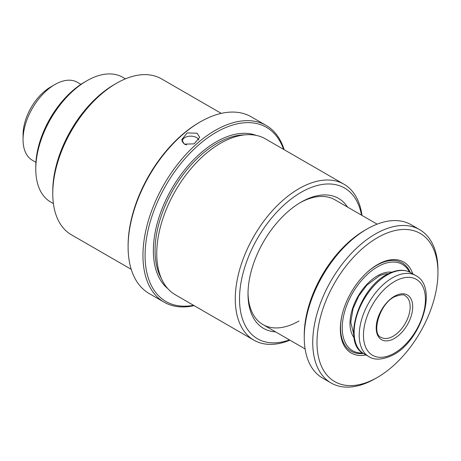 <?xml version="1.0" encoding="UTF-8"?>
<svg xmlns="http://www.w3.org/2000/svg" width="461" height="461" viewBox="0 0 461 461"><rect width="100%" height="100%" fill="white"/><g stroke="black" fill="none" stroke-linecap="round" stroke-linejoin="round"><path stroke-width="0.69" d="M197.078 133.217L187.154 132.941L181.703 139.764L184.342 144.143L194.19 143.849L199.711 137.245L197.078 133.217M221.268 113.377L161.448 78.843A90.039 51.984 120 0 0 116.431 83.303L114.311 84.53A87.037 50.249 120 0 0 52.761 191.125L52.761 193.58A90.039 51.984 120 0 0 71.409 234.799L131.229 269.333M114.311 84.53L116.431 83.303A90.039 51.984 120 0 0 52.761 193.58M284.143 149.681A102.042 58.916 120 0 0 266.135 125.421L251.28 116.846A102.042 58.916 120 0 0 200.258 121.9L199.198 122.511A100.544 58.051 120 0 0 128.1 245.65L128.1 246.877A102.042 58.916 120 0 0 149.237 293.594L164.093 302.168A102.042 58.916 120 0 0 194.104 305.631M199.198 122.511L200.258 121.9A102.042 58.916 120 0 0 128.1 246.877M266.135 125.421A102.042 58.916 120 0 0 215.114 130.475A102.042 58.916 120 0 0 148.448 220.398A102.042 58.916 120 0 0 164.093 302.168M283.567 149.347A100.544 58.051 120 0 0 216.174 132.313A100.544 58.051 120 0 0 146.01 241.668A100.544 58.051 120 0 0 193.528 305.303M361.971 215.408A90.039 51.984 120 0 0 343.964 184.216L265.438 138.882A90.039 51.984 120 0 0 220.421 143.342A90.039 51.984 120 0 0 161.598 222.686A90.039 51.984 120 0 0 175.399 294.833L253.925 340.166A90.039 51.984 120 0 0 289.94 340.166M343.964 184.216A90.039 51.984 120 0 0 298.941 188.676A90.039 51.984 120 0 0 240.123 268.02A90.039 51.984 120 0 0 253.925 340.166M361.51 215.143A87.037 50.249 120 0 0 301.068 192.352A87.037 50.249 120 0 0 239.795 292.072A87.037 50.249 120 0 0 289.479 339.901M347.582 207.098A75.034 43.322 120 0 0 301.068 202.154L301.068 202.154A75.034 43.322 120 0 0 301.062 202.154A75.034 43.322 120 0 0 248.006 294.049A75.034 43.322 120 0 0 275.551 331.862M377.127 224.155L334.957 199.809A72.031 41.588 120 0 0 299.99 202.782M248.018 292.804A72.031 41.588 120 0 0 262.926 324.573A72.031 41.588 120 0 0 298.941 321.006M186.509 144.956A8.2 4.737 180 0 1 185.985 144.76A8.2 4.737 180 0 1 182.66 139.994A8.2 4.737 180 0 1 195.429 137.021A8.2 4.737 180 0 1 198.76 139.994A8.2 4.737 180 0 1 198.789 140.086L198.76 139.994M412.774 273.851A52.525 30.322 120 0 0 377.467 264.643L377.467 264.643A52.525 30.322 120 0 0 340.327 328.97A52.525 30.322 120 0 0 365.953 354.947M125.432 78.843L122.735 77.287A72.031 41.588 120 0 0 86.72 80.854L84.599 82.081A69.029 39.853 120 0 0 35.785 166.623L35.785 169.072A72.031 41.588 120 0 0 50.704 202.051L53.401 203.606M84.599 82.081L86.72 80.854A72.031 41.588 120 0 0 35.785 169.072M437.95 272.607L437.95 270.158A88.541 51.119 120 0 0 419.614 229.624L411.126 224.726A88.541 51.119 120 0 0 366.852 229.111L364.732 230.333A85.539 49.385 120 0 0 304.248 335.095L304.248 337.544A88.541 51.119 120 0 0 322.585 378.078L331.073 382.982A88.541 51.119 120 0 0 375.346 378.596A88.541 51.119 120 0 0 375.346 378.59L377.467 377.369A85.539 49.385 120 0 0 437.95 272.607A85.539 49.385 120 0 0 377.467 237.686A85.539 49.385 120 0 0 316.984 342.448A85.539 49.385 120 0 0 377.467 377.369L375.346 378.59M364.732 230.333L366.852 229.111A88.541 51.119 120 0 0 304.248 337.544M419.614 229.624A88.541 51.119 120 0 0 375.346 234.009A88.541 51.119 120 0 0 317.502 312.034A88.541 51.119 120 0 0 331.073 382.982M391.85 272.197A38.851 22.433 120 0 0 364.057 287.578A38.851 22.433 120 0 0 349.991 323.386A38.851 22.433 120 0 0 354.06 337.654M35.923 162.324L32.374 160.272A45.022 25.995 -60 0 1 23.05 139.666L23.05 134.762A39.018 22.526 -60 0 1 50.641 86.979L54.882 84.53A45.022 25.995 -60 0 1 77.396 82.3L80.946 84.346M23.05 139.666A45.022 25.995 -60 0 1 54.882 84.53L50.641 86.979M363.36 353.437A51.021 29.458 -60 0 1 351.103 351.224A51.021 29.458 -60 0 1 342.05 315.07M366.288 273.085A51.021 29.458 -60 0 1 376.62 265.375A51.021 29.458 -60 0 1 402.13 262.851A51.021 29.458 -60 0 1 410.169 272.353M362.674 352.988A49.823 28.766 -60 0 1 343.059 318.649A49.823 28.766 -60 0 1 377.467 266.85A49.823 28.766 -60 0 1 409.437 271.984M389.268 273.84A46.82 27.032 120 0 0 357.05 314.886A46.82 27.032 120 0 0 363.827 353.714C341.209 342.926 359.309 286.794 388.375 273.742C396.846 269.535 404.268 269.161 410.647 272.618A46.82 27.032 120 0 0 389.268 273.84M393.331 339.014A25.81 14.902 -60 0 1 376.234 326.561A25.81 14.902 -60 0 1 395.573 295.651A25.81 14.902 -60 0 1 412.67 308.109A25.81 14.902 -60 0 1 393.331 339.014M381.172 337.394A24.012 13.865 120 0 0 392.138 336.766A24.012 13.865 120 0 0 408.659 315.716A24.012 13.865 120 0 0 405.184 295.806C404.464 294.302 401.105 294.539 395.112 296.521C379.593 303.038 370.984 334.15 381.172 337.394M363.827 353.714L368.921 356.658A46.82 27.032 -60 0 1 362.144 317.831A46.82 27.032 -60 0 1 394.362 276.779A46.82 27.032 -60 0 1 415.741 275.563L410.647 272.618M396.351 280.524A43.818 25.297 120 0 0 363.527 332.992A43.818 25.297 120 0 0 392.553 354.14A43.818 25.297 120 0 0 425.376 301.673A43.818 25.297 120 0 0 396.351 280.524M256.195 135.39A88.84 51.292 120 0 0 216.174 141.873A88.84 51.292 120 0 0 159.345 216.318A88.84 51.292 120 0 0 167.752 288.574M244.537 134.894A87.636 50.601 120 0 0 217.027 143.342A87.636 50.601 120 0 0 161.5 278.726M368.921 356.658C374.482 360.272 382.1 359.92 391.787 355.592C420.709 342.46 438.907 287.07 415.741 275.563M182.66 139.994L182.095 141.683M262.926 324.573L305.096 348.919M353.668 333.948L350.758 322.233L353.063 308.622L358.739 296.025L366.841 285.169L379.783 275.545L385.471 273.851L388.45 273.707"/></g></svg>
